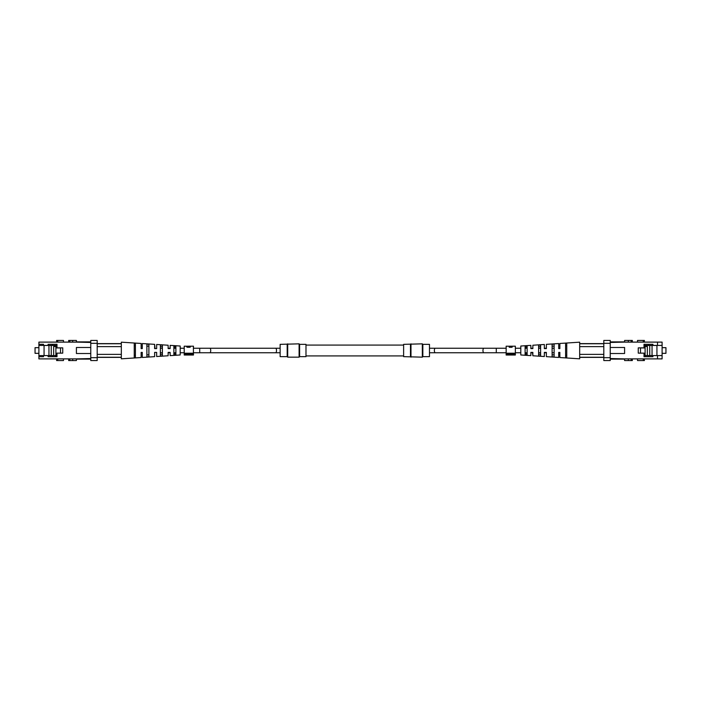 <?xml version="1.0" encoding="UTF-8"?>
<svg xmlns="http://www.w3.org/2000/svg" width="701" height="701" viewBox="0 0 701 701"><rect width="100%" height="100%" fill="white"/><g stroke="black" fill="none" stroke-linecap="round" stroke-linejoin="round"><path stroke-width="1.05" d="M154.632 352.393L154.632 356.651L154.632 352.393L156.647 352.393L156.647 356.52L156.647 352.393L154.632 352.393L155.981 352.393M546.368 356.651L546.368 352.761L544.353 352.761L544.353 356.52L544.353 352.393L546.368 352.393L546.368 356.651L558.715 357.457L558.715 352.393L559.862 352.393L559.862 357.536L559.635 352.393M558.715 348.607L558.715 343.543L558.715 348.607L559.862 348.607L558.715 348.607M168.135 345.234L168.135 348.239L170.141 348.239L170.141 345.365L170.141 348.607L168.135 348.607L168.135 345.234L156.647 344.48L156.647 348.607L155.149 348.607M187.491 346.233L184.214 346.189L184.214 353.216L193.458 353.216L193.458 355.03L184.214 355.03L184.214 354.215L193.458 354.215M189.559 346.206L193.458 346.189L193.458 348.239M193.458 352.761L193.458 353.216M186.659 346.934L187.5 346.233L188.525 346.872L190.146 346.39L187.789 346.198L189.822 346.189M187.272 347.249L187.789 347.249M193.406 346.189L193.406 355.03M189.953 346.189L190.663 346.39L189.349 347.284L187.272 347.284L187.272 346.189M184.214 353.216L184.214 354.215M188.525 346.872L190.146 347.284M190.146 346.969L190.146 346.39M509.382 346.233L506.157 346.189L506.157 353.216L515.349 353.216L515.349 355.03L506.157 355.03L506.157 354.215L515.349 354.215M509.215 346.303L509.732 346.233M509.662 346.233L511.712 346.189M509.215 347.249L509.732 347.249M511.493 346.206L515.349 346.189L515.349 353.216M511.896 346.189L512.606 346.39L511.292 347.284L509.215 347.284L509.215 346.189M506.157 353.216L506.157 354.215M509.732 347.284L512.089 347.284M512.089 346.969L512.089 346.39L511.143 346.198L509.732 346.198L509.732 346.872M510.459 346.872L512.089 346.39M422.326 343.84L422.843 344.349L429.476 344.349L429.476 356.651L422.843 356.651L422.326 357.16L403.627 356.651L403.627 344.349L422.326 343.84L422.326 357.16M287.191 344.349L287.191 356.651L280.137 356.651L280.137 344.349L299.099 343.84L299.099 357.16L299.607 356.651L305.986 356.651L305.986 344.349L299.607 344.349L299.099 343.84M287.191 356.651L287.708 357.16L299.099 357.16M403.627 355.924L305.986 355.924M403.627 345.076L305.986 345.076M410.471 344.349L410.471 356.651M299.607 344.349L299.607 356.651M287.708 343.84L287.708 357.16M410.988 343.84L410.988 357.16M422.843 344.349L422.843 356.651M525.11 347.258L525.11 348.239L525.11 347.258L527.126 347.179L527.126 348.239L527.126 347.179L527.126 348.239L525.11 348.239L525.11 347.258M525.11 352.761L525.11 353.742L525.11 352.761L527.126 352.761L527.126 353.821L527.126 352.761L527.126 353.821L525.11 353.742L525.11 352.761M538.613 346.723L538.613 348.239L538.613 346.723L540.62 346.644L540.62 348.239L540.62 346.644L540.62 348.239L538.613 348.239L538.613 346.723M538.613 352.761L538.613 354.277L538.613 352.761L540.62 352.761L540.62 354.355L540.62 352.761L540.62 354.355L538.613 354.277L538.613 352.761M552.108 346.206L552.108 348.239L552.108 346.206L554.114 346.128L554.114 348.239L554.114 346.128L554.114 348.239L552.108 348.239L552.108 346.206M552.108 352.761L552.108 354.794L552.108 352.761L554.114 352.761L554.114 354.872L554.114 352.761L554.114 354.872L552.108 354.794L552.108 352.761M565.602 345.698L565.602 355.302L565.602 345.698L566.758 345.654L566.758 355.346L566.758 345.654L566.758 355.346L565.602 355.302L565.602 345.698M527.126 345.979L525.11 346.119L525.11 354.881L527.126 355.021L527.126 345.979L525.11 346.119L527.126 345.979M628.324 360.551L624.591 360.551L624.591 358.886L628.324 358.886L628.324 360.551L632.337 360.551L632.337 358.886M637.516 358.886L637.516 360.551L644.385 360.551L644.385 358.886M644.385 342.114L644.385 340.449L637.516 340.449L637.516 342.114M632.337 342.114L632.337 340.449L628.324 340.449L628.324 342.114L624.591 342.114L624.591 340.449L628.324 340.449M662.103 358.886L657.503 358.886L657.503 355.582L662.103 355.582L662.103 358.886M656.933 355.582L656.933 345.418M645.104 355.582L657.503 355.582M652.911 355.582L652.911 356.73L644.009 356.73L644.009 353.146L638.26 353.146L638.26 347.854L644.009 347.854L644.009 344.27L652.911 344.27L652.911 345.418L644.009 345.418M648.6 355.582L648.6 356.73M657.503 345.418L657.503 342.114L662.103 342.114L662.103 345.418L652.911 345.418M648.6 345.418L648.6 344.27M610.238 353.514L624.591 353.514L624.591 347.486L610.238 347.486M610.238 358.544L624.591 358.886M624.591 342.114L610.238 342.456M624.591 359.114L610.238 359.114M610.238 341.886L624.591 341.886M610.238 357.676L610.238 360.551L603.806 360.551L603.806 357.676L610.238 357.676L610.238 343.324L603.806 343.324L603.806 340.449L610.238 340.449L610.238 343.324M603.806 343.324L603.806 357.676M657.503 342.114L628.324 342.114M657.503 358.886L628.324 358.886M662.103 355.582L662.103 345.418M640.504 353.146L640.504 347.941L645.104 347.941L645.104 355.81L645.893 356.73M645.104 353.225L644.009 353.225M662.103 353.33L665.95 353.33L665.95 347.67L662.103 347.67M647.338 355.582L647.338 346.504L644.009 346.504M645.104 346.504L645.104 347.941M649.748 345.47L649.748 355.53L652.053 355.53L652.053 345.47L644.009 345.47M656.933 345.47L652.053 345.47M532.462 352.393L532.865 355.766L532.865 352.761L530.859 352.761L530.859 355.635L530.859 352.393L532.865 352.393M544.353 352.393L545.159 352.393M558.715 357.457L558.715 352.393M538.613 345.172L538.613 355.828L540.62 355.968L540.62 345.032L538.613 345.172M552.108 344.244L552.108 356.756L554.114 356.888L554.114 344.112L552.108 344.244M565.602 343.332L565.602 357.668L566.758 357.747L566.758 343.253L565.602 343.332M530.859 355.635L520.808 354.978L520.808 346.022L530.859 345.365L530.859 348.607L532.865 348.607L532.865 345.234L544.353 344.48L544.353 348.239L546.368 348.239L546.368 344.349L546.368 348.607L544.353 348.607L546.368 348.607M530.859 345.365L530.859 348.239L532.865 348.239L532.865 345.234M544.353 348.607L544.353 344.48M559.862 348.607L559.862 343.464L559.862 348.607M559.862 343.464L579.674 342.176L579.674 346.627L603.806 346.627M579.674 346.627L579.674 354.373L603.806 354.373M579.674 354.373L579.674 358.824L559.862 357.536M579.674 343.753L603.806 343.753M603.806 357.247L579.674 357.247M532.865 355.766L544.353 356.52M546.368 344.349L558.715 343.543M175.89 347.258L175.89 348.239L175.89 347.258L175.89 348.239L173.874 348.239L173.874 347.179L173.874 348.239L173.874 347.179L175.89 347.258M175.89 352.761L175.89 353.742L175.89 352.761L175.89 353.742L173.874 353.821L173.874 352.761L173.874 353.821L173.874 352.761L175.89 352.761M162.387 346.723L162.387 348.239L162.387 346.723L162.387 348.239L160.38 348.239L160.38 346.644L160.38 348.239L160.38 346.644L162.387 346.723M162.387 352.761L162.387 354.277L162.387 352.761L162.387 354.277L160.38 354.355L160.38 352.761L160.38 354.355L160.38 352.761L162.387 352.761M148.892 346.206L148.892 354.794L148.892 346.206L148.892 354.794L146.886 354.872L146.886 346.128L146.886 354.872L146.886 346.128L148.892 346.206M135.398 345.698L135.398 355.302L135.398 345.698L135.398 355.302L134.241 355.346L134.241 345.654L134.241 355.346L134.241 345.654L135.398 345.698M141.138 348.607L142.285 348.607L141.138 348.607L142.285 348.607L141.138 348.607L141.138 343.464L141.138 348.607M68.663 358.886L68.663 360.551L72.676 360.551L72.676 358.886L76.409 358.886L76.409 360.551L72.676 360.551M56.615 358.886L56.615 360.551L63.484 360.551L63.484 358.886M63.484 342.114L63.484 340.449L56.615 340.449L56.615 342.114M72.676 340.449L76.409 340.449L76.409 342.114L72.676 342.114L72.676 340.449L68.663 340.449L68.663 342.114M44.067 355.582L44.067 345.418M55.896 355.582L38.897 355.582L38.897 358.886L72.676 358.886M52.4 355.582L52.4 356.73M48.089 355.582L48.089 356.73L56.991 356.73L56.991 353.146L62.739 353.146L62.739 347.854L56.991 347.854L56.991 344.27L48.089 344.27L48.089 345.418L56.991 345.418M43.497 355.582L43.497 356.73L38.897 356.73M38.897 355.582L38.897 345.418L48.089 345.418M38.897 345.418L38.897 344.27L43.497 344.27L43.497 345.418M52.4 345.418L52.4 344.27M90.762 347.486L76.409 347.486L76.409 353.514L90.762 353.514M76.409 358.886L90.762 358.544M90.762 342.456L76.409 342.114M76.409 341.886L90.762 341.886M90.762 359.114L76.409 359.114M90.762 360.551L90.762 357.676L97.194 357.676L97.194 360.551L90.762 360.551M90.762 343.324L90.762 340.449L97.194 340.449L97.194 343.324L90.762 343.324L90.762 357.676M97.194 357.676L97.194 343.324M72.676 342.114L38.897 342.114L38.897 344.27M55.107 356.73L55.896 355.81L56.991 355.81M60.496 353.146L60.496 347.941L55.896 347.941L55.896 353.225L56.991 353.225M38.897 347.67L35.05 347.67L35.05 353.33L38.897 353.33M56.991 346.504L53.662 346.504L53.662 355.582M55.896 353.225L55.896 355.81M55.896 346.504L55.896 347.941M48.947 345.47L48.947 355.53L51.252 355.53L51.252 345.47L44.067 345.47M56.991 345.47L51.252 345.47M168.135 352.393L170.141 352.393L170.141 355.635L170.141 352.761L168.135 352.761L168.135 355.766L168.135 352.393M141.138 352.393L141.138 357.536L141.138 352.393L142.285 352.393L141.138 352.393L142.285 352.393L142.285 357.457L142.285 352.393M155.035 348.607L154.632 344.349L154.632 348.607M156.647 344.48L156.647 348.607M142.285 348.607L142.285 343.543L142.285 348.607M175.89 354.881L173.874 355.021L173.874 345.979L175.89 346.119L175.89 354.881M162.387 355.828L160.38 355.968L160.38 345.032L162.387 345.172L162.387 355.828M148.892 356.756L146.886 356.888L146.886 344.112L148.892 344.244L148.892 356.756M135.398 357.668L134.241 357.747L134.241 343.253L135.398 343.332L135.398 357.668M170.141 355.635L180.192 354.978L180.192 346.022L170.141 345.365M97.194 346.627L121.326 346.627L121.326 342.176L141.138 343.464M141.138 357.536L121.326 358.824L121.326 354.373L97.194 354.373M121.326 354.373L121.326 346.627M97.194 343.753L121.326 343.753M121.326 357.247L97.194 357.247M168.135 355.766L156.647 356.52M154.632 356.651L142.285 357.457M154.632 344.349L142.285 343.543M276.492 350.5A2.261 0.806 90 0 1 275.686 352.761L209.923 352.761A2.261 0.806 90 0 0 210.721 350.5A2.261 0.806 90 0 0 209.923 348.239L275.686 348.239A2.261 0.806 90 0 1 276.492 350.5M280.137 348.239L199.724 348.239L199.724 352.761L193.406 352.761M506.157 348.239L496.273 348.239L496.273 352.761L435.339 352.761A2.261 0.973 -90 0 1 434.366 350.5A2.261 0.973 -90 0 1 435.339 348.239L429.476 348.239M483.927 352.761A2.261 0.973 -90 0 1 482.954 350.5A2.261 0.973 -90 0 1 483.927 348.239L496.273 348.239M631.198 360.551L631.198 358.886M643.255 360.551L643.255 358.886M643.255 340.449L643.255 342.114M631.198 340.449L631.198 342.114M644.009 355.81L645.104 355.81M69.802 360.551L69.802 358.886M57.745 360.551L57.745 358.886M57.745 340.449L57.745 342.114M69.802 340.449L69.802 342.114M199.724 352.761L280.137 352.761M184.214 352.761L180.192 352.761M496.273 352.761L506.157 352.761M515.349 352.761L520.808 352.761M515.349 348.239L520.808 348.239M435.339 348.239L483.927 348.239M435.339 352.761L429.476 352.761M199.724 348.239L193.406 348.239M184.214 348.239L180.192 348.239M579.674 343.621L603.806 343.621M579.674 357.379L603.806 357.379M121.326 343.621L97.194 343.621M121.326 357.379L97.194 357.379"/></g></svg>
